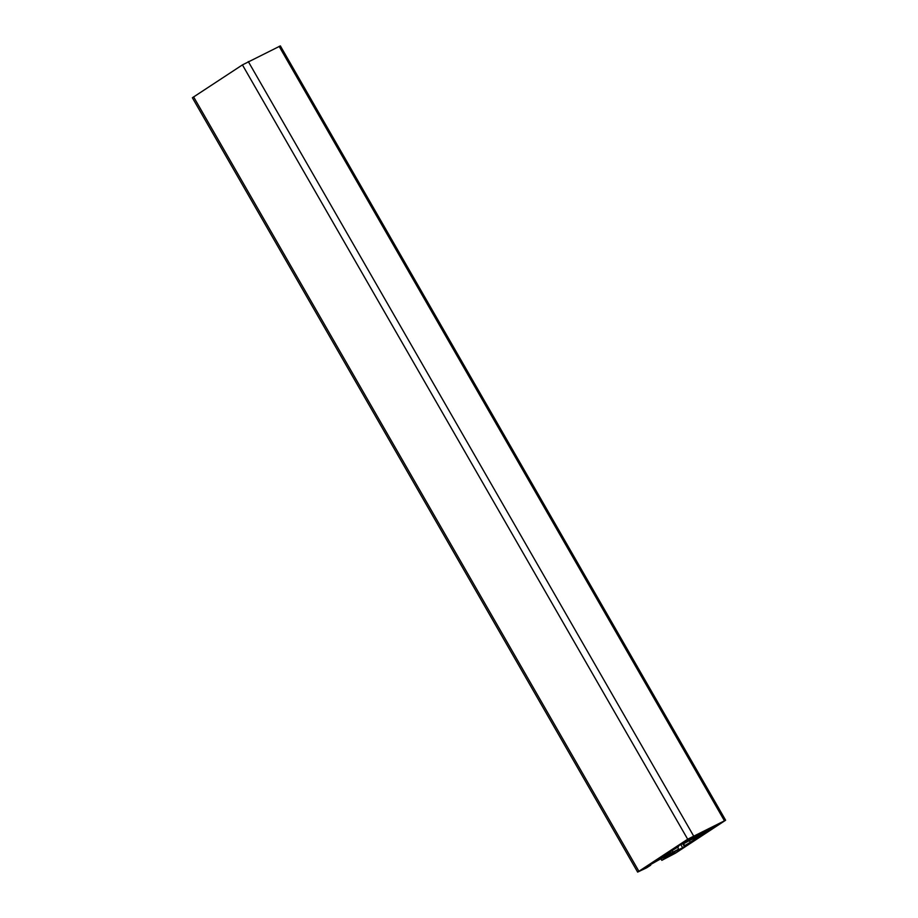 <?xml version="1.0" encoding="UTF-8"?>
<svg xmlns="http://www.w3.org/2000/svg" width="918" height="918" viewBox="0 0 918 918"><rect width="100%" height="100%" fill="white"/><g stroke="black" fill="none" stroke-linecap="round" stroke-linejoin="round"><path stroke-width="1.38" d="M674.787 852.96L665.825 857.722L661.821 860.35L675.568 853.109L725.622 820.233L687.685 839.213L637.643 872.1L646.754 867.751L650.77 865.123L646.157 867.04L659.044 859.787L673.227 852.811L674.753 852.225L674.787 852.96L674.397 852.283M678.173 846.04L678.54 846.694A17.901 1.09 150.1 0 0 672.951 850.079L668.694 852.868A17.901 1.09 150.1 0 0 666.388 854.647L654.718 861.428L666.411 855.117A17.901 1.09 150.1 0 0 668.752 854.233L668.178 853.235M693.801 838.111L694.57 839.454A17.901 1.09 150.1 0 0 696.865 837.686L708.547 830.905L696.842 837.205A17.901 1.09 150.1 0 0 694.501 838.088L690.21 840.2A17.901 1.09 150.1 0 0 684.599 843.229L684.335 842.758M683.348 843.252L684.713 845.639A17.901 1.09 150.1 0 0 690.302 842.242L689.372 840.636M672.114 850.493L673.055 852.122A17.901 1.09 150.1 0 0 678.654 849.104L677.599 847.257M725.622 820.233L280.357 45.9L242.432 64.891L192.378 97.767L637.643 872.1M660.949 858.846L661.821 860.35M665.252 856.723L665.825 857.722M682.43 843.103L711.817 828.805L721.307 822.7L691.541 837.296L682.43 843.103M684.599 843.229L688.27 840.831L678.781 845.639L673.009 849.414L678.54 846.694M690.302 842.242L694.57 839.454M678.654 849.104L674.994 851.502L682.648 847.739L690.244 842.919L684.713 845.639M668.752 854.233L673.055 852.122M662.257 856.666L662.75 857.515M669.933 851.571L671.024 853.453M693.101 838.455L694.192 840.337M701.914 834.118L702.396 834.967M193.583 96.838L638.836 871.171M242.432 64.891L687.685 839.213M248.285 61.54L693.549 835.862M279.141 46.37L724.394 820.703M671.127 853.843L671.701 854.83M680.789 844.503L682.648 847.739M682.682 843.573L684.472 846.694M713.045 826.728L713.642 827.761M711.152 827.657L711.817 828.805"/></g></svg>
